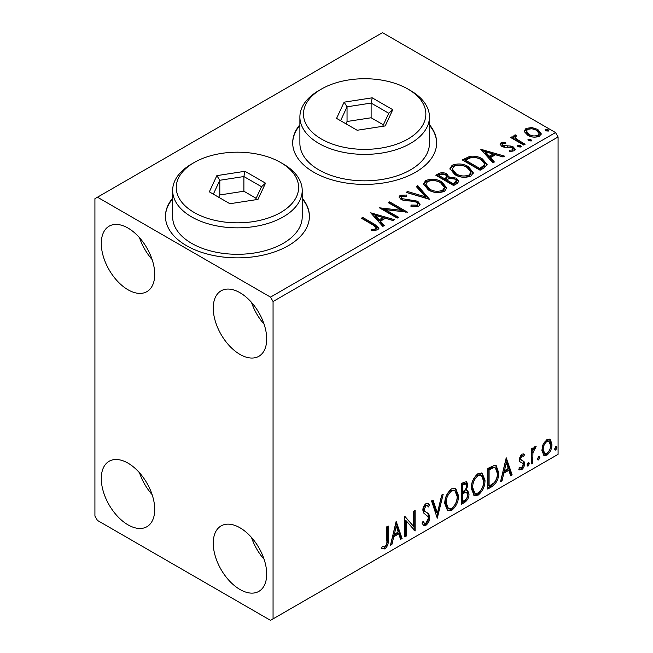 <?xml version="1.0" encoding="UTF-8"?>
<svg xmlns="http://www.w3.org/2000/svg" width="653" height="653" viewBox="0 0 653 653"><rect width="100%" height="100%" fill="white"/><g stroke="black" fill="none" stroke-linecap="round" stroke-linejoin="round"><path stroke-width="0.98" d="M172.653 198.194A71.977 41.555 0 0 0 165.454 216.306A71.977 41.555 0 0 0 186.538 245.691A71.977 41.555 0 0 0 264.979 254.694A71.977 41.555 0 0 0 309.408 216.306A71.977 41.555 0 0 0 302.208 198.194M172.653 198.781A71.977 41.555 0 0 0 165.454 216.6M299.89 124.731A71.977 41.555 0 0 0 292.691 142.844A71.977 41.555 0 0 0 313.775 172.229A71.977 41.555 0 0 0 392.216 181.232A71.977 41.555 0 0 0 436.653 142.844A71.977 41.555 0 0 0 429.454 124.731M299.89 125.319A71.977 41.555 0 0 0 292.699 143.138M239.978 589.496A37.792 21.818 60 0 1 215.286 556.193A37.792 21.818 60 0 1 221.081 525.918A37.792 21.818 60 0 1 239.978 527.787A37.792 21.818 60 0 1 264.661 561.09A37.792 21.818 60 0 1 258.874 591.365A37.792 21.818 60 0 1 239.978 589.496M264.09 559.27A37.792 21.818 60 0 1 251.495 537.443M128.004 289.769A37.792 21.818 60 0 1 103.321 256.466A37.792 21.818 60 0 1 109.108 226.191A37.792 21.818 60 0 1 128.004 228.06A37.792 21.818 60 0 1 152.688 261.355A37.792 21.818 60 0 1 146.901 291.638A37.792 21.818 60 0 1 128.004 289.769M152.116 259.535A37.792 21.818 60 0 1 139.522 237.716M239.978 354.416A37.792 21.818 60 0 1 215.286 321.113A37.792 21.818 60 0 1 221.081 290.83A37.792 21.818 60 0 1 239.978 292.707A37.792 21.818 60 0 1 264.661 326.002A37.792 21.818 60 0 1 258.874 356.285A37.792 21.818 60 0 1 239.978 354.416M264.09 324.182A37.792 21.818 60 0 1 251.495 302.363M128.004 524.849A37.792 21.818 60 0 1 103.321 491.546A37.792 21.818 60 0 1 109.108 461.271A37.792 21.818 60 0 1 128.004 463.14A37.792 21.818 60 0 1 152.688 496.443A37.792 21.818 60 0 1 146.901 526.718A37.792 21.818 60 0 1 128.004 524.849M152.116 494.623A37.792 21.818 60 0 1 139.522 472.805M94.922 198.675L94.922 516.033L97.468 520.441L270.513 620.35L273.06 618.881L273.06 301.523L270.513 297.115L97.468 197.206L94.922 198.675M543.198 444.236L546.888 439.616L549.867 439.355L550.585 439.959L551.916 444.538C551.948 448.774 550.275 452.325 546.888 455.174L543.908 455.459L541.868 450.333L543.198 444.236M531.354 463.875L531.354 448.848L532.726 448.056L532.726 450.268L535.109 446.415L536.154 446.325L532.946 452.749L532.726 463.083L531.354 463.875M519.584 467.507L521.461 468.005L523.135 464.618L522.808 463.377L519.69 461.573L519.257 459.516L521.861 454.064L523.763 454.072L524.506 454.676L523.706 456.431L521.951 455.859L520.621 458.651L521.396 460.21L519.935 459.23L524.057 461.687L524.506 463.752C524.522 466.16 523.559 468.168 521.616 469.768L518.8 469.36L519.584 467.507L520.18 468.046L519.168 467.458M519.396 469.907L518.8 469.36M522.808 463.377L521.429 462.479M491.88 486.673L487.734 489.056L487.734 468.487L494.672 465.23L496.207 465.597L498.696 472.707C498.9 478.527 496.631 483.179 491.88 486.673L490.86 486.085L487.734 487.881M461.247 504.353L461.247 483.783L463.761 482.33L466.634 481.751L467.866 485.057L466.201 490.403L467.711 490.664L469.009 494.035C468.993 497.439 467.589 500.198 464.805 502.296L461.247 504.353M437.265 518.196L431.551 500.924L433.045 500.067L437.379 513.168L441.714 495.064L443.199 494.199L437.265 518.196M406.207 536.129L404.836 536.921L404.836 516.352L413.741 526.555L413.741 511.209L415.112 510.417L415.112 530.987L406.207 520.833L406.207 536.129L404.836 535.746M386.796 540.455L386.796 526.767L388.16 525.983L388.16 539.868C388.715 543.288 387.629 546.316 384.903 548.961L381.54 548.528L382.234 546.545L384.895 546.855C386.576 544.871 387.205 542.733 386.796 540.455M273.06 618.881L558.078 454.325L558.078 136.967L273.06 301.523M396.159 521.363L402.093 538.505L400.599 539.37L398.771 533.827L393.767 536.717L391.939 544.365L390.445 545.231L396.159 521.363M425.968 525.249L423.65 525.42L421.96 523.069L423.079 521.38L424.458 523.249L425.87 523.2L428.36 518.278L427.911 516.515L423.577 512.94L422.875 510.213C422.85 507.552 423.911 505.34 426.058 503.569L428.082 503.447L429.503 505.071L428.433 506.948L427.282 505.602L426.042 505.691L424.246 509.332L425.079 511.511L426.768 512.581C428.548 513.331 429.535 514.98 429.731 517.511C429.707 520.612 428.45 523.192 425.968 525.249L424.948 524.661L423.177 525.036M444.799 503.651C444.701 497.847 446.954 492.909 451.566 488.844L455.696 488.485L458.504 495.643C458.594 501.471 456.316 506.393 451.672 510.409L447.623 510.736L444.799 503.651M471.295 488.362C471.197 482.551 473.449 477.612 478.061 473.547L482.192 473.188L484.999 480.347C485.081 486.175 482.804 491.097 478.167 495.113L474.111 495.439L471.295 488.362M506.238 457.81L512.172 474.951L510.679 475.817L508.85 470.274L503.847 473.164L502.018 480.812L500.525 481.677L506.238 457.81M528.163 462.561L529.305 463.614L528.163 465.989L527.02 464.928L528.163 462.561L528.848 462.495M528.236 462.52L527.142 465.401L528.163 465.989L527.485 466.038M538.668 456.496L539.811 457.549L538.668 459.924L537.525 458.863L538.668 456.496L539.354 456.431M538.741 456.455L537.648 459.337L538.668 459.924L537.99 459.973M555.793 446.603L556.936 447.656L555.793 450.031L554.65 448.978L555.793 446.603L556.487 446.546M555.866 446.57L554.781 449.444L555.793 450.031L555.115 450.088M524.473 131.808L524.31 130.886L526.008 128.429L531.844 127.539L537.803 129.441L541.223 133.775L539.484 136.208C535.329 137.718 531.42 137.399 527.755 135.244L524.473 131.808M523.722 145.048L510.703 137.53L512.074 136.738L513.993 137.848L513.478 136.404L514.229 135.228L515.723 134.885L516.45 136.061L515.135 137.065L516.466 139.024L525.094 144.256L523.722 145.048M502.663 143.758L503.096 145.529L510.875 146.06L513.34 146.966L515.225 149.366L514.213 150.802L509.626 151.414L509.209 150.263L512.458 149.97L513.046 149.137L512.034 147.79L510.466 147.26L504.23 147.26L501.79 146.362L500.051 144.207L500.982 142.885L505.479 142.427L505.789 143.529L502.663 143.758L502.23 145.57M484.24 167.837L480.102 170.229L462.291 159.944L469.866 156.312C474.764 155.798 478.935 156.663 482.379 158.891L487.146 164.417L484.24 167.837M453.606 185.525L435.796 175.241L438.318 173.788C441.167 172.302 443.999 172.359 446.832 173.967L448.954 177.118L456.316 178.122L458.814 181.281L457.173 183.469L453.606 185.525M449.011 176.653L448.954 178.293L456.316 179.297L456.316 178.122M429.633 199.369L406.109 192.382L407.603 191.525L425.446 196.822L416.263 186.521L417.757 185.656L429.633 199.369M398.567 217.302L397.204 218.094L379.385 207.809L401.579 210.339L388.29 202.667L389.661 201.875L407.48 212.16L385.319 209.654L398.567 217.302M373.198 225.065L361.346 218.224L362.717 217.433L374.74 224.379L378.944 228.224L377.728 229.864L372.308 230.623L371.63 229.432L374.732 229.187L376.479 227.905L373.198 225.065M270.513 297.115L555.532 132.559L382.487 32.65L97.468 197.206M370.708 212.821L394.461 219.677L392.967 220.534L385.425 218.298L380.421 221.187L384.307 225.538L382.813 226.403L370.708 212.821M418.793 206.16L410.892 206.217L411.104 205.058L416.859 205.156L417.781 203.834L416.336 201.981L414.133 201.23L404.542 200.691L401.13 199.532L399.032 196.953L400.158 195.288L406.607 195.043L406.631 196.3L401.962 196.357L401.301 197.279L402.428 198.692L417.732 201.206L420.083 204.299L418.793 206.16M428.335 189.925L423.454 183.877L425.666 180.563C431.478 178.481 436.906 178.946 441.959 181.958L446.766 188.031L444.497 191.313C438.734 193.353 433.347 192.888 428.335 189.925M454.831 174.629L449.941 168.58L452.154 165.266C457.965 163.185 463.401 163.65 468.446 166.67L473.254 172.735L470.993 176.024C465.222 178.057 459.843 177.592 454.831 174.629M480.788 149.268L504.54 156.124L503.047 156.981L495.505 154.745L490.501 157.634L494.386 161.985L492.893 162.85L480.788 149.268M518.131 146.827L517.788 145.309L520.408 145.505L520.751 147.023L518.131 146.827M517.388 145.88L517.788 145.309L517.788 146.484L520.408 146.68L520.408 145.505M521.143 146.452L520.751 147.023M528.636 140.762L528.293 139.244L530.913 139.44L531.256 140.958L528.636 140.762M527.893 139.815L528.293 139.244L528.293 140.419L530.913 140.615L530.913 139.44M531.648 140.387L531.256 140.958M545.761 130.869L545.418 129.359L548.047 129.555L548.389 131.073L545.761 130.869M545.026 129.923L545.418 129.359L545.418 130.535L548.047 130.731L548.047 129.555M548.781 130.502L548.389 131.073M555.532 132.559L558.078 136.967M436.653 143.138A71.977 41.555 0 0 0 429.454 125.319M309.408 216.6A71.977 41.555 0 0 0 302.208 198.781M362.366 218.812L362.717 217.433M362.717 218.608L374.74 225.554L378.822 228.795M371.63 230.607L374.732 230.362L374.732 229.187M374.732 230.362L375.883 229.995L375.883 228.819M375.883 229.995L376.479 227.905M371.892 214.143L393.114 220.453M383.613 225.938L380.421 222.363L380.421 221.187M375.116 215.237L375.116 216.412L379.181 220.967L383.017 218.755L383.017 217.58L375.116 215.237L379.181 219.792L383.017 217.58M379.181 220.967L379.181 219.792M381.532 209.05L401.579 211.515L401.579 210.339M389.31 203.254L389.661 201.875M389.661 203.05L405.366 212.119M397.555 217.89L385.319 210.829L385.319 209.654M411.096 206.275L411.104 205.058M411.104 206.234L416.859 206.332L416.859 205.156M416.859 206.332L417.781 203.834M399.146 197.541L400.158 196.463L400.158 195.288M400.158 196.463L406.607 196.218L406.607 195.043M401.301 197.279L401.301 198.455L402.428 199.867L402.428 198.692M402.428 199.867L405.554 200.724L405.554 199.549M405.554 200.724L409.023 200.765L409.023 199.589M409.023 200.765L417.732 202.381L417.732 201.206M417.732 202.381L419.993 204.854M407.448 192.782L407.603 191.525M407.603 192.7L425.446 197.998L425.446 196.822M416.957 187.297L417.757 186.831L417.757 185.656M417.757 186.831L428.678 199.083M423.503 184.481L425.666 181.738L425.666 180.563M425.666 181.738C431.478 179.657 436.906 180.122 441.959 183.134L441.959 181.958M441.959 183.134L446.717 188.603M425.789 184.268L425.789 185.444L429.698 190.301C433.69 192.684 438 193.068 442.62 191.46L444.481 188.676L444.481 187.501L440.579 182.75C436.571 180.359 432.229 179.975 427.552 181.583L425.789 184.268L429.698 189.125C433.69 191.509 438 191.892 442.62 190.284L444.481 187.501M442.62 191.46L442.62 190.284M429.698 190.301L429.698 189.125M436.816 175.828L438.318 174.963C441.167 173.478 443.999 173.535 446.832 175.143L446.832 173.967M446.832 175.143L448.954 177.404M456.316 179.297L458.724 181.852M446.53 179.853L446.53 181.028L453.158 184.856L456.496 182.073L456.496 180.897L454.945 178.914L449.615 178.318L446.53 179.853L453.158 183.681L456.496 180.897M438.996 175.502L438.996 176.677L444.701 179.975L447.036 177.861L447.036 176.685L445.493 174.775L440.416 174.686L438.996 175.502L444.701 178.8L447.036 176.685M445.403 179.575L445.403 178.4M444.701 179.975L444.701 178.8M454.717 183.95L454.717 182.775M453.158 184.856L453.158 183.681M449.999 169.184L452.154 166.442L452.154 165.266M452.154 166.442C457.965 164.36 463.401 164.825 468.446 167.845L468.446 166.67M468.446 167.845L473.213 173.306M452.276 168.972L452.276 170.147L456.194 175.004C460.185 177.387 464.487 177.771 469.115 176.171L470.976 173.38L470.976 172.204L467.075 167.454C463.067 165.062 458.724 164.678 454.039 166.286L452.276 168.972L456.194 173.829C460.185 176.212 464.487 176.596 469.115 174.996L470.976 172.204M469.115 176.171L469.115 174.996M456.194 175.004L456.194 173.829M463.304 160.532L469.866 157.487L469.866 156.312M469.866 157.487C474.764 156.973 478.935 157.838 482.379 160.067L482.379 158.891M482.379 160.067L487.081 165.005M465.483 160.214L465.483 161.389L479.645 169.56L484.33 166.335L484.714 165.103L484.714 163.927L481.008 159.675C478.192 157.846 474.796 157.185 470.829 157.7L465.483 160.214L479.645 168.384L484.33 165.16L484.714 163.927M479.645 169.56L479.645 168.384M484.33 166.335L484.33 165.16M481.971 150.59L503.194 156.9M493.692 162.385L490.501 158.81L490.501 157.634M485.195 151.684L485.195 152.859L489.26 157.414L493.097 155.202L493.097 154.026L485.195 151.684L489.26 156.238L493.097 154.026M489.26 157.414L489.26 156.238M500.182 144.819L500.982 144.06L500.982 142.885M500.982 144.06L503.316 143.521M505.479 143.497L505.479 142.427M502.663 144.933L503.096 146.705L503.096 145.529M503.096 146.705L504.606 147.203L504.606 146.027M504.606 147.203L510.875 147.235L510.875 146.06M510.875 147.235L513.34 148.141L513.34 146.966M513.34 148.141L515.103 149.921M510.997 151.52L512.458 151.145L512.458 149.97M512.458 151.145L513.046 149.137M520.408 146.68L520.825 146.982M511.723 138.118L512.074 136.738M512.074 137.914L513.993 139.024L513.993 137.848M513.601 137.057L514.229 135.228M514.229 136.404L515.723 136.061L515.723 134.885M515.135 137.065L515.135 138.24L516.466 140.199L516.466 139.024M516.466 140.199L524.073 144.844M530.913 140.615L531.33 140.917M524.375 131.473L526.008 129.604L526.008 128.429M526.008 129.604L531.844 128.714L531.844 127.539M531.844 128.714L537.803 130.616L537.803 129.441M537.803 130.616L541.149 134.347M526.449 131.082L526.449 132.257L529.134 135.636C531.828 137.261 534.742 137.538 537.884 136.469L539.1 134.665L539.1 133.49L536.448 130.241C533.738 128.608 530.791 128.315 527.608 129.359L526.449 131.082L529.134 134.461C531.828 136.085 534.742 136.363 537.884 135.293L539.1 133.49M537.884 136.469L537.884 135.293M529.134 135.636L529.134 134.461M548.047 130.731L548.455 131.024M387.147 526.571L387.147 539.28C387.694 542.7 386.609 545.728 383.891 548.373L384.903 548.961M383.891 548.373L381.679 548.626M395.922 522.335L401.073 537.917L402.093 538.505M401.073 537.917L400.273 538.382M393.767 536.717L392.755 536.129L397.75 533.24L398.771 533.827M392.755 536.129L390.918 543.778L391.939 544.365M396.265 526.261L395.253 525.673L393.335 533.681L394.355 534.268L398.183 532.056L396.265 526.261L394.355 534.268M404.836 516.474L413.741 526.555M414.092 511.005L414.092 530.318M414.231 530.481L415.112 530.987M405.187 535.542L405.187 520.245L406.207 520.833M422.703 521.951L424.458 523.249M427.544 503.243L429.503 505.071M428.482 504.483L427.666 505.92M427.282 505.602L425.021 505.104L426.042 505.691M425.021 505.104L423.226 508.744L424.246 509.332M423.226 508.744L424.058 510.924L425.079 511.511M424.058 510.924L426.768 512.581M425.748 511.993C427.527 512.744 428.515 514.393 428.711 516.923L429.731 517.511M428.711 516.923C428.686 520.025 427.429 522.604 424.948 524.661M432.359 500.467L436.359 512.581L437.379 513.168M441.861 494.982L436.71 516.515M455.182 488.24L457.484 495.056L458.504 495.643M457.484 495.056C457.573 500.884 455.296 505.806 450.66 509.822L451.672 510.409M450.66 509.822L447.125 510.393M454.904 490.721L453.892 490.134L450.611 490.33C446.889 493.619 445.068 497.602 445.15 502.271L447.411 507.977L448.431 508.565L451.631 508.328C455.386 505.087 457.222 501.129 457.133 496.435L454.904 490.721L451.631 490.917C447.909 494.207 446.089 498.19 446.17 502.859L448.431 508.565M450.611 490.33L451.631 490.917M445.15 502.271L446.17 502.859M466.071 481.563L466.846 484.469L467.866 485.057M466.846 484.469L466.087 488.166M465.189 489.815L466.201 490.403M467.14 490.452L467.989 493.448L469.009 494.035M467.989 493.448C467.972 496.851 466.569 499.61 463.785 501.708L464.805 502.296M463.785 501.708L461.247 503.177M466.707 492.533L464.471 491.807L461.598 493.219L461.598 500.867L462.618 501.455L464.185 500.549C466.364 499.333 467.515 497.423 467.638 494.827L466.707 492.533L465.491 492.395L462.618 493.807L462.618 501.455M465.809 483.938L464.789 483.351L461.598 484.518L461.598 491.113L462.618 491.701L463.312 491.293C465.369 490.125 466.43 488.322 466.495 485.889L465.809 483.938L462.618 485.106L462.618 491.701M463.018 483.693L464.038 484.281M461.598 484.518L462.618 485.106M461.598 493.219L462.618 493.807M464.471 491.807L465.491 492.395M481.669 472.943L483.979 479.759L484.999 480.347M483.979 479.759C484.069 485.587 481.792 490.509 477.147 494.525L478.167 495.113M477.147 494.525L473.621 495.105M481.4 475.425L480.379 474.837L477.106 475.041C473.384 478.322 471.564 482.306 471.646 486.975L473.907 492.68L474.919 493.268L478.118 493.031C481.881 489.799 483.718 485.832 483.628 481.139L481.4 475.425L478.118 475.629C474.396 478.91 472.584 482.894 472.666 487.562L474.919 493.268M477.106 475.041L478.118 475.629M471.646 486.975L472.666 487.562M495.684 465.36L497.684 472.119L498.696 472.707M497.684 472.119C497.888 477.939 495.611 482.591 490.86 486.085M495.374 467.875L492.933 467.001L488.093 469.221L488.093 485.571L489.105 486.159L494.248 482.673C496.476 479.669 497.504 476.608 497.333 473.49L495.374 467.875L493.954 467.589L489.105 469.809L489.105 486.159M488.093 469.221L489.105 469.809M492.933 467.001L493.954 467.589M506.002 458.781L511.152 474.364L512.172 474.951M511.152 474.364L510.352 474.829M503.847 473.164L502.834 472.576L507.83 469.687L508.85 470.274M502.834 472.576L500.998 480.224L502.018 480.812M506.344 462.708L505.332 462.12L503.414 470.127L504.434 470.715L508.263 468.503L506.344 462.708L504.434 470.715M523.249 453.859L524.506 454.676M523.486 454.088L522.759 455.688M523.077 455.867L522.057 455.28L520.931 455.272L521.951 455.859M520.931 455.272L519.608 458.063L520.621 458.651M519.608 458.063L519.935 459.23M522.718 460.708L524.057 461.687M523.037 461.1L523.486 463.165L524.506 463.752M523.486 463.165C523.502 465.573 522.539 467.581 520.596 469.18L521.616 469.768M520.596 469.18L518.939 469.523M521.796 462.789L521.355 462.667M528.285 463.026L529.305 463.614M531.713 448.644L531.713 449.68L532.726 450.268M534.856 446.587L534.481 447.713L535.501 448.301M534.481 447.713L533.868 447.803L534.889 448.391M532.407 450.08L531.926 452.162L532.946 452.749M531.926 452.162L531.713 462.495L532.726 463.083M538.79 456.961L539.811 457.549M549.32 439.134L550.585 439.959M549.565 439.371L550.895 443.95L551.916 444.538M550.895 443.95C550.928 448.187 549.255 451.737 545.875 454.586L546.888 455.174M545.875 454.586L543.418 455.092M548.953 441.322L547.932 440.734L545.867 440.873C543.378 443.109 542.153 445.811 542.219 448.97L543.704 452.896L544.716 453.484L546.888 453.329C549.385 451.15 550.61 448.48 550.544 445.338L548.953 441.322L546.888 441.461C544.39 443.697 543.174 446.399 543.231 449.558L544.716 453.484M545.867 440.873L546.888 441.461M542.219 448.97L543.231 449.558M555.915 447.068L556.936 447.656M321.407 139.024A61.178 35.319 0 0 0 407.937 139.024A61.178 35.319 0 0 0 407.937 89.069L410.476 90.538A64.778 37.401 180 0 1 429.454 116.985A64.778 37.401 180 0 1 389.466 151.537A64.778 37.401 180 0 1 318.868 143.431A64.778 37.401 180 0 1 299.89 116.985A64.778 37.401 180 0 1 318.868 90.538L321.407 89.069A61.178 35.319 0 0 0 321.407 139.024M299.89 116.985L299.89 143.431A64.778 37.401 0 0 0 318.868 169.878A64.778 37.401 0 0 0 389.466 177.983A64.778 37.401 0 0 0 429.454 143.431L429.454 116.985M372.202 97.819L392.771 109.696L385.246 125.923L357.142 130.265L336.573 118.389L344.107 102.17L372.202 97.819L371.124 103.076L347.045 106.806L340.588 120.707M410.476 90.538L407.937 89.069A61.178 35.319 0 0 0 321.407 89.069M383.376 124.845L371.124 117.769L347.045 121.499L347.045 106.806L344.107 102.17M347.045 121.499L345.968 123.817M371.124 117.769L371.124 103.076L388.755 113.255L382.699 126.315M392.771 109.696L388.755 113.255M194.17 212.486A61.178 35.319 0 0 0 280.692 212.486A61.178 35.319 0 0 0 280.692 162.532L283.239 164.001A64.778 37.401 180 0 1 302.208 190.447A64.778 37.401 180 0 1 262.22 224.999A64.778 37.401 180 0 1 191.623 216.894A64.778 37.401 180 0 1 172.653 190.447A64.778 37.401 180 0 1 191.623 164.001L194.17 162.532A61.178 35.319 0 0 0 194.17 212.486M172.653 190.447L172.653 216.894A64.778 37.401 0 0 0 191.623 243.34A64.778 37.401 0 0 0 262.22 251.446A64.778 37.401 0 0 0 302.208 216.894L302.208 190.447M244.957 171.282L265.526 183.158L258 199.385L229.905 203.728L209.335 191.851L216.861 175.633L244.957 171.282L243.887 176.539L219.8 180.269L213.343 194.17M283.239 164.001L280.692 162.532A61.178 35.319 0 0 0 194.17 162.532M256.139 198.308L243.887 191.231L219.8 194.961L219.8 180.269L216.861 175.633M219.8 194.961L218.722 197.279M243.887 191.231L243.887 176.539L261.518 186.717L255.454 199.777M265.526 183.158L261.518 186.717M374.74 225.554L374.74 224.379M438.318 174.963L438.318 173.788M464.985 159.561L464.985 158.385M481.122 168.711L481.122 167.535M507.316 147.186L507.316 146.011M520.719 142.909L520.719 141.734M387.147 539.28L388.16 539.868M462.291 492.819L463.304 493.407M488.991 468.699L490.003 469.287M531.713 457.443L532.726 458.031"/></g></svg>
